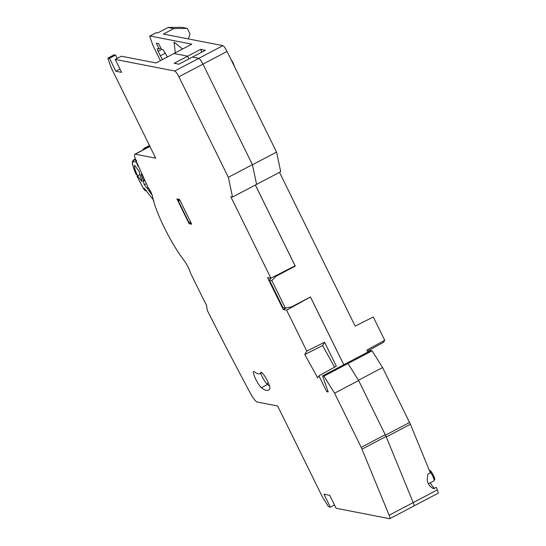 <?xml version="1.0" encoding="UTF-8"?>
<svg xmlns="http://www.w3.org/2000/svg" width="546" height="546" viewBox="0 0 546 546"><rect width="100%" height="100%" fill="white"/><g stroke="black" fill="none" stroke-linecap="round" stroke-linejoin="round"><path stroke-width="0.82" d="M300.73 302.58L300.163 302.361M298.437 303.276A6.204 1.14 -117.8 0 0 298.573 303.76M306.524 299.017L306.968 299.188M147.195 187.94L148.853 190.718L149.87 190.185M133.285 160.333A6.204 1.14 62.2 0 1 133.163 160.333A6.204 1.14 62.2 0 1 133.135 160.326L135.374 158.886M144.219 148.56L143.762 149.556M139.025 167.431L137.578 165.52L138.329 165.888M137.38 163.78L136.998 163.5A1.242 0.812 -37 0 1 137.032 163.001M136.575 160.442L135.729 161.821L136.254 160.149M133.135 160.326L132.589 161.991L133.026 160.367L135.34 158.797M132.978 160.401L132.569 162.81C132.46 164.708 133.408 168.011 135.422 172.72L136.247 174.672M136.145 174.44L135.347 172.556M135.422 172.72L135.36 172.645C131.258 162.025 132.733 164.005 132.412 162.121L132.432 161.466M132.569 162.81L132.412 162.121M136.964 176.078L143.4 188.479A1.242 0.812 143 0 0 143.489 188.67A1.242 0.812 143 0 0 143.639 188.8M146.314 190.349L144.67 190.172L143.4 188.486M144.67 190.172L145.154 190.574L144.089 188.152L153.808 200.443M143.639 177.634L142.465 178.249L141.305 174.208L143.25 176.788M142.465 178.249L143.659 180.569L144.717 180.009M151.181 192.711L151.686 194.472L148.853 190.718M146.369 183.64L144.328 184.712L143.168 180.671L143.673 180.61L143.168 180.671M147.161 188.466L144.328 184.712M144.731 180.05L143.673 180.61L142.813 179.443L143.659 180.569M139.039 171.205L142.062 181.716L137.606 175.805C135.012 170.202 134.002 166.701 134.582 165.295L139.039 171.205M140.001 174.543L137.606 175.805M437.81 493.345C438.397 493.338 438.24 492.185 437.332 489.892L436.288 487.353L433.756 488.69C429.845 486.943 427.661 483.913 427.204 479.586L427.818 474.228L430.357 472.891L410.401 424.242L382.575 367.554L358.463 380.248L348 363.52L323.935 376.187L334.582 393.195L361.227 447.351L389.155 515.247C390.062 517.547 390.219 518.693 389.632 518.7L336.118 508.271L329.75 495.331L323.976 494.205L330.344 507.152L328.958 506.879A3.099 0.573 62.2 0 1 327.641 505.343L322.638 497.249A3.099 0.573 62.2 0 1 321.894 495.898L277.661 406.012L257.186 402.02A12.408 2.28 62.2 0 1 249.966 392.478A707.077 130.071 62.2 0 1 207.357 310.497L206.484 305.303A698.641 128.522 62.2 0 1 190.445 272.993A9.302 1.713 -117.8 0 0 188.206 267.301A9.302 1.713 -117.8 0 0 184.22 260.681A46.519 8.559 62.2 0 1 152.443 196.219A6.204 1.14 -117.8 0 0 150.86 192.042A6.204 1.14 -117.8 0 0 148.178 187.592A707.077 130.071 62.2 0 1 136.875 162.647A12.408 2.28 62.2 0 1 134.882 154.225A12.408 2.28 62.2 0 1 135.237 154.19L155.712 158.176L111.486 68.298A3.099 0.573 62.2 0 1 110.92 66.974L108.176 59.323A3.099 0.573 62.2 0 1 108.006 58.04A3.099 0.573 62.2 0 1 108.101 58.026L109.487 58.299L115.581 55.091L114.196 54.818A3.099 0.573 -117.8 0 0 114.107 54.832A3.099 0.573 -117.8 0 0 114.046 54.9M175.293 52.832L174.078 42.124L182.528 49.024M160.435 60.654L153.351 46.267A3.099 0.573 62.2 0 1 152.784 44.943L150.041 37.292A3.099 0.573 62.2 0 1 149.877 36.002A3.099 0.573 62.2 0 1 149.966 35.995L191.796 44.144L173.99 53.515L187.674 56.183L200.628 49.365L201.87 52.102M156.129 32.753A3.099 0.573 62.2 0 1 156.183 32.685A3.099 0.573 62.2 0 1 156.272 32.671L157.705 32.951L168.12 27.471L181.62 27.3L187.298 28.406L190.015 33.913L188.397 38.93M167.376 56.996L163.172 49.775L161.514 49.447L158.668 43.666L156.306 43.209L159.152 48.99L157.487 48.662A3.099 0.573 62.2 0 0 157.398 48.676A3.099 0.573 62.2 0 0 158.135 51.283L161.589 49.461M160.845 48.096L159.152 48.99M162.619 59.5A4.962 0.915 62.2 0 1 160.353 55.794L158.135 51.283M187.298 28.406L173.799 28.576L168.12 27.471M276.556 152.088L280.712 171.69L256.6 184.384L252.409 164.646L228.351 177.307L232.535 197.045L256.6 184.384L252.436 164.783L276.556 152.088L227.027 51.433C225.3 48.075 223.921 46.151 222.898 45.652L163.391 34.057L173.799 28.576M367.478 351.16L383.579 342.281L384.746 340.274L373.287 316.994L355.159 326.119L279.491 172.338M367.902 352.02L366.939 350.061L384.746 340.274M346.587 363.274L370.693 350.552L372.113 350.832L348 363.52L346.58 363.247M372.113 350.832L382.575 367.554M430.159 482.903A13.957 2.566 -117.8 0 0 434.466 488.315M410.401 424.242L386.288 436.937L413.213 502.586C414.121 504.879 414.284 506.033 413.697 506.04C414.284 506.033 414.121 504.879 413.213 502.586L386.09 436.466L358.64 380.535L334.582 393.195M437.994 493.325L413.697 506.04M255.371 185.026L295.27 266.114L276.385 276.051L271.806 280.542L269.39 280.071L282.937 307.603L285.353 308.074L291.564 306.893L310.449 296.949L343.803 364.742M271.806 280.542L285.353 308.074M270.973 278.173L269.39 280.071M275.382 275.853L276.385 276.051M295.27 266.114L294.704 265.998M201.433 51.249L201.269 52.423M188.861 58.948L187.674 56.183L188.861 58.948M200.628 49.365L205.33 50.28L192.383 57.098L198.778 58.34L222.898 45.652M190.841 222.454L188.704 222.038L177.962 200.218L180.105 200.635M177.962 200.218L179.409 199.392M269.847 388.643A9.302 1.713 -117.8 0 0 267.479 381.012A9.302 1.713 -117.8 0 0 261.015 372.365A9.302 1.713 -117.8 0 0 260.845 372.549A55.822 10.272 62.2 0 1 259.848 373.676A55.822 10.272 62.2 0 1 254.518 371.846A9.302 1.713 -117.8 0 0 253.624 371.539A9.302 1.713 -117.8 0 0 255.644 378.979A9.302 1.713 -117.8 0 0 261.404 387.701A74.427 13.691 -117.8 0 0 268.509 390.144A74.427 13.691 -117.8 0 0 269.847 388.643M109.487 58.299L115.854 71.239L119.997 69.062M115.854 71.239L121.621 72.365L115.254 59.425L174.761 71.014C175.785 71.512 177.163 73.444 178.89 76.802L228.351 177.307M174.761 71.014L198.819 58.354L192.383 57.098L178.897 64.196L174.188 63.281L187.674 56.183L173.99 53.515L156.026 62.967L121.349 56.211L115.254 59.425M198.819 58.354C199.85 58.866 201.228 60.79 202.955 64.135L178.89 76.802M252.409 164.646L202.955 64.135L227.027 51.433M232.535 197.045L230.787 196.703L270.898 278.214L295.086 265.806L255.344 185.046M310.073 297.147L286.616 310.155L306.77 351.119L304.784 354.538L317.731 377.921L318.932 375.846L326.72 391.666L328.235 391.96L322.563 375.921L323.935 376.187M306.77 351.119L324.549 342.253L336.329 366.195L318.932 375.846M304.784 354.538L322.625 345.57L334.582 367.171M324.549 342.253L322.625 345.57M334.493 504.968L330.344 507.152M413.875 506.019L389.632 518.7M358.64 380.535L348 363.52L346.628 363.254L322.563 375.921M326.72 391.666L327.907 391.045M343.775 364.755L310.551 297.236M292.711 306.948L291.789 306.77M270.898 278.214L267.526 277.559L283.244 309.5L286.616 310.155M283.244 309.5L286.295 307.896M115.581 55.091L117.206 58.395M260.626 373.266A9.302 1.713 -117.8 0 0 267.499 384.493A74.427 13.691 -117.8 0 0 269.492 385.885M179.504 199.413L176.911 198.908L189.107 223.689L191.694 224.194L179.504 199.413M189.107 223.689L190.964 222.713M146.007 190.69A1.242 0.805 100.4 0 1 145.523 190.82L143.38 188.493L136.93 176.058M149.638 145.83L144.554 148.505A1.242 0.601 -143.1 0 0 143.891 148.485L143.755 148.949M137.578 165.52L136.998 163.5L135.729 161.821L133.354 161.773A1.242 1.215 -88.8 0 1 133.879 160.101L135.824 160.142M133.354 161.773L132.589 161.991M132.896 161.937A1.242 1.215 -133.2 0 1 133.128 160.463L133.531 160.176A18.605 3.426 62.2 0 1 133.879 160.101L135.497 159.248M133.388 160.278A18.605 3.426 62.2 0 1 133.531 160.176L135.463 159.159M149.966 35.995L156.272 32.671M160.353 55.794L165.458 53.112M385.51 435.142L409.596 422.467M389.155 515.247L437.332 489.892M429.224 470.133L431.442 471.935L433.681 475.832L434.787 479.415L433.995 480.883A5.986 1.099 -117.8 0 0 434.015 480.869A5.986 1.099 -117.8 0 0 432.575 475.853A5.986 1.099 -117.8 0 0 429.627 471.123M149.945 146.451L135.237 154.19M234.63 66.892L230.999 59.507M268.318 382.821L266.666 383.688M386.09 436.466L362.032 449.126M361.227 447.351L385.285 434.684M434.514 479.204C435.995 479.982 430.726 469.697 430.207 470.802M114.196 54.818L108.101 58.026M267.499 384.493L261.404 387.701M261.261 372.331L260.845 372.549M146.328 190.697L145.523 190.82M149.454 145.454L144.205 148.212L142.588 150.17M148.109 187.435L147.14 187.947M144.922 180.46L143.68 181.108M156.183 32.685L149.877 36.002M428.317 483.872L433.995 480.883M134.882 154.225L149.884 146.328M234.78 67.185L233.04 62.599L230.903 59.316M114.107 54.832L108.006 58.04M259.848 373.676L261.841 372.625"/></g></svg>
